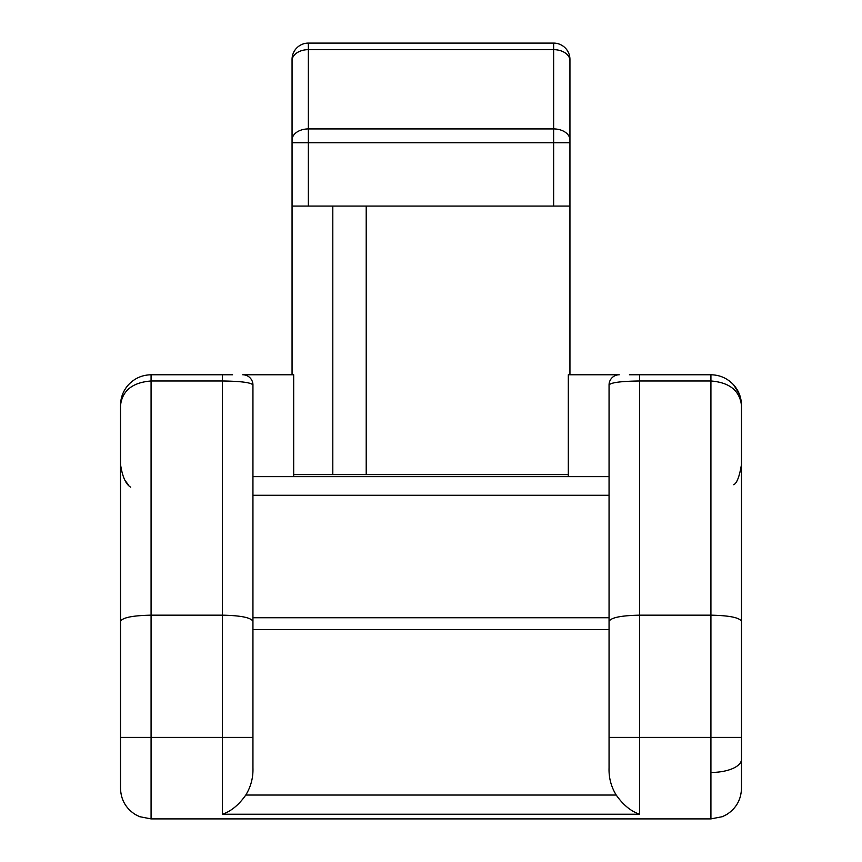 <?xml version="1.0" encoding="UTF-8"?>
<svg xmlns="http://www.w3.org/2000/svg" width="862" height="862" viewBox="0 0 862 862"><rect width="100%" height="100%" fill="white"/><g stroke="black" fill="none" stroke-linecap="round" stroke-linejoin="round"><path stroke-width="1.29" d="M609.057 621.383L609.057 737.409L639.615 737.409L639.615 615.166C621.093 615.543 610.91 617.612 609.057 621.383L609.057 384.958A10.182 10.182 0 0 1 619.25 374.776A10.182 10.182 0 0 0 609.057 384.958C610.91 382.545 621.093 381.219 639.615 380.982L710.924 380.982L710.924 374.776C719.975 374.948 727.582 378.353 733.734 384.991C727.593 378.364 719.986 374.948 710.924 374.776L629.432 374.776M739.855 395.486L741.482 405.334C741.385 397.608 738.799 390.842 733.745 385.002L739.434 394.333L741.46 404.116M232.568 374.776L151.076 374.776C142.025 374.948 134.418 378.353 128.266 384.991C123.201 390.831 120.615 397.608 120.518 405.334L122.102 395.604M128.222 385.034C134.386 378.375 142.004 374.948 151.076 374.776L151.076 380.982L222.385 380.982C240.907 381.219 251.09 382.545 252.943 384.958A10.182 10.182 0 0 0 242.75 374.776A10.182 10.182 0 0 1 252.943 384.958L252.943 621.383C251.09 617.612 240.907 615.543 222.385 615.166L222.385 814.234C231.07 811.304 238.871 804.892 245.789 795.033C250.864 786.747 253.256 777.729 252.943 767.967L252.943 621.383M128.266 384.991C123.212 390.755 120.626 397.533 120.518 405.334C122.361 390.572 132.554 382.459 151.076 380.982L151.076 615.166L222.385 615.166L222.385 374.776M252.943 767.967L252.943 737.409L120.518 737.409L120.518 621.383C122.361 617.612 132.554 615.543 151.076 615.166L151.076 818.9L710.924 818.9L722.399 816.67L726.688 814.525C736.191 808.384 741.126 799.656 741.482 788.342L741.482 621.383C739.639 617.612 729.446 615.543 710.924 615.166L710.924 818.9L722.399 816.67L726.688 814.525C736.191 808.384 741.126 799.656 741.482 788.342M252.943 629.659L252.943 617.731L609.057 617.731L609.057 629.659L252.943 629.659M120.518 405.334L120.518 788.342C120.874 799.656 125.809 808.384 135.312 814.525L139.601 816.67L151.076 818.9L139.601 816.67L135.312 814.525C125.809 808.384 120.874 799.656 120.518 788.342M639.615 374.776L639.615 615.166L710.924 615.166L710.924 380.982C729.446 382.459 739.639 390.572 741.482 405.334L741.482 621.383M609.057 737.409L609.057 767.967L609.057 737.409M222.385 814.234L639.615 814.234C630.93 811.304 623.129 804.892 616.211 795.033C611.115 786.726 608.734 777.707 609.057 767.967M609.057 476.632L252.943 476.632M568.317 476.632L568.317 374.776L619.25 374.776M308.359 206.083L308.359 142.736L292.056 142.736L292.056 60.706L292.056 206.083L569.944 206.083L569.944 60.706L569.944 139.978A16.303 11.044 180 0 0 553.641 128.923L308.359 128.923L308.359 43.1L553.641 43.1L308.359 43.1A16.303 16.303 0 0 0 292.056 59.403L292.056 60.706A16.303 11.044 0 0 1 308.359 49.662L553.641 49.662A16.303 11.044 0 0 1 569.944 60.706L569.944 59.403A16.303 16.303 0 0 0 553.641 43.1L553.641 142.736L569.944 142.736M569.944 374.776L569.944 206.083L569.944 374.776M292.056 206.083L292.056 374.776M242.75 374.776L293.683 374.776L293.683 476.632M568.317 474.596L293.683 474.596M616.211 795.033L245.789 795.033M252.943 495.273L609.057 495.273M569.944 59.403A16.303 16.303 0 0 0 553.641 43.1M308.359 43.1A16.303 16.303 0 0 0 292.056 59.403M553.641 206.083L553.641 142.736L308.359 142.736L308.359 128.923A16.303 11.044 180 0 0 292.056 139.978M639.615 814.234L639.615 737.409L741.482 737.409M710.924 772.46A30.558 13.145 0 0 0 741.482 759.314M366.21 206.083L366.21 474.596M332.807 474.596L332.807 206.083M121.962 396.035L120.518 405.237M733.745 385.002C738.799 390.777 741.374 397.554 741.482 405.334M128.212 484.703L124.785 479.994M120.518 464.413L120.518 464.413C122.372 476.697 125.766 484.282 130.69 487.181M733.745 484.735C736.924 483.173 739.51 476.406 741.482 464.413C739.521 476.352 736.956 483.119 733.788 484.703"/></g></svg>
